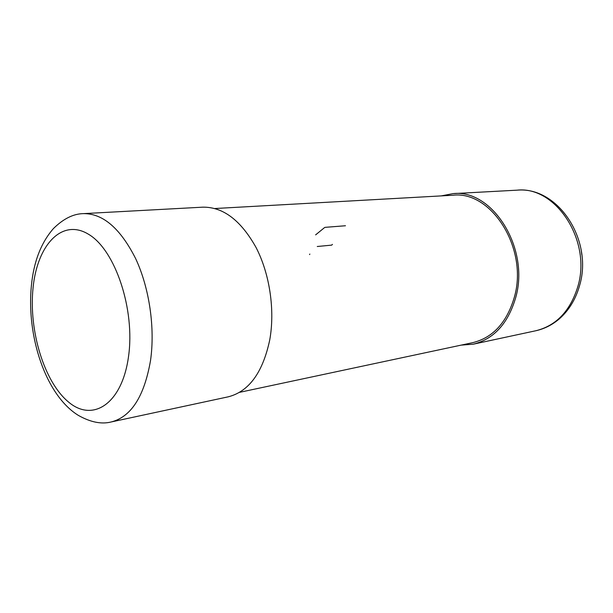 <?xml version="1.0" encoding="UTF-8"?>
<svg xmlns="http://www.w3.org/2000/svg" width="613" height="613" viewBox="0 0 613 613"><rect width="100%" height="100%" fill="white"/><g stroke="black" fill="none" stroke-linecap="round" stroke-linejoin="round"><path stroke-width="0.92" d="M214.956 208.52L453.053 195.24C491.48 190.574 528.329 248.556 514.46 296.815C506.997 322.346 493.097 337.625 472.753 342.652L239.514 392.351M309.58 254.579L309.841 254.043M317.258 246.503L331.694 245.123L332.445 244.38M315.626 234.871L324.584 227.561M325.089 227.346L345.471 225.753M461.137 345.127L473.228 344.2C493.955 339.043 508.131 323.449 515.748 297.428C529.938 248.15 492.331 188.919 453.107 193.624L441.199 195.899M269.728 340C262.755 372.612 248.916 391.561 228.22 396.826L111.328 421.936C131.213 416.794 144.27 396.358 150.507 360.628C155.227 327.97 149.388 287.949 135.642 258.602C120.386 228.442 103.007 213.447 83.498 213.623L202.88 207.163C223.163 206.895 240.909 220.374 256.111 247.591C269.774 274.065 275.114 310.224 269.728 340M579.591 285.52C593.292 240.38 558.083 186.268 517.065 190.168C555.654 185.724 591.951 240.687 577.806 286.685C570.213 311.013 556.229 325.702 535.846 330.744L473.228 344.2M128.508 356.643C135.327 309.596 115.244 249.92 88.594 234.312C62.036 217.96 37.27 244.916 33.079 287.673C28.55 330.269 44.052 381.83 68.472 401.982C92.755 422.771 122.071 403.921 128.508 356.643M517.065 190.168L453.107 193.624M579.5 285.834C575.622 299.374 568.902 310.385 559.332 318.867C552.305 324.867 544.474 328.829 535.846 330.744M581.377 251.407L581.829 254.77M83.498 213.623C73.407 213.753 63.361 218.757 53.377 228.618C41.033 242.786 33.7 261.797 31.393 285.627C26.336 335.74 45.454 395.101 78.334 415.376C90.555 422.273 101.551 424.457 111.328 421.936"/></g></svg>
